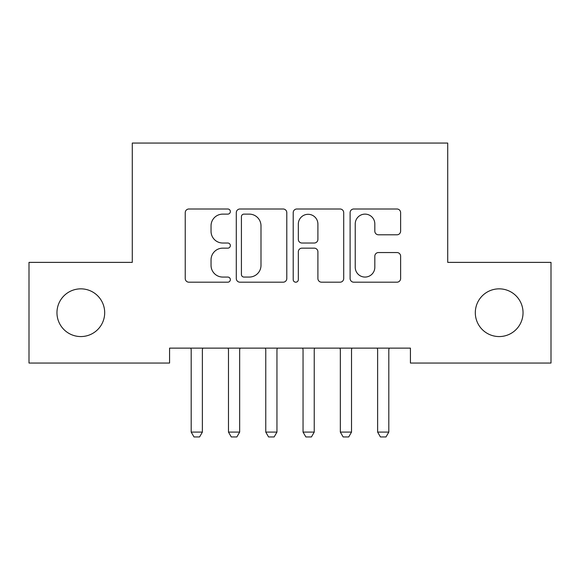 <?xml version="1.0" encoding="UTF-8"?>
<svg xmlns="http://www.w3.org/2000/svg" width="580" height="580" viewBox="0 0 580 580"><rect width="100%" height="100%" fill="white"/><g stroke="black" fill="none" stroke-linecap="round" stroke-linejoin="round"><path stroke-width="0.87" d="M230.347 211.555A2.559 2.559 0 0 0 227.78 208.996L188.899 208.996A3.661 3.661 0 0 0 185.237 212.657L185.237 278.531A3.661 3.661 0 0 0 188.899 282.192L227.78 282.192A2.559 2.559 0 0 0 230.347 279.632A2.559 2.559 0 0 0 227.78 277.066L222.749 277.066A11.709 11.709 0 0 1 211.04 265.357L211.04 259.869A11.709 11.709 0 0 1 222.749 248.153L227.78 248.153A2.559 2.559 0 0 0 230.347 245.594A2.559 2.559 0 0 0 227.78 243.027L222.749 243.027A11.709 11.709 0 0 1 211.04 231.319L211.04 225.83A11.709 11.709 0 0 1 222.749 214.121L227.78 214.121A2.559 2.559 0 0 0 230.347 211.555M475.31 312.707A23.86 23.86 0 0 0 499.17 336.567A23.86 23.86 0 0 0 523.037 312.707A23.86 23.86 0 0 0 499.17 288.847A23.86 23.86 0 0 0 475.31 312.707M56.963 312.707A23.86 23.86 0 0 0 80.83 336.567A23.86 23.86 0 0 0 104.69 312.707A23.86 23.86 0 0 0 80.83 288.847A23.86 23.86 0 0 0 56.963 312.707M396.959 234.798A3.661 3.661 0 0 0 400.62 231.137L400.62 212.657A3.661 3.661 0 0 0 396.959 208.996L353.771 208.996A3.661 3.661 0 0 0 350.11 212.657L350.11 278.531A3.661 3.661 0 0 0 353.771 282.192L396.959 282.192A3.661 3.661 0 0 0 400.62 278.531L400.62 256.208A3.661 3.661 0 0 0 396.959 252.546L378.479 252.546A3.661 3.661 0 0 0 374.818 256.208L374.818 267.279A9.787 9.787 0 0 1 365.03 277.066A9.787 9.787 0 0 1 355.236 267.279L355.236 223.909A9.787 9.787 0 0 1 365.03 214.121A9.787 9.787 0 0 1 374.818 223.909L374.818 231.137A3.661 3.661 0 0 0 378.479 234.798L396.959 234.798M410.43 348.13L169.57 348.13L169.57 363.044L29 363.044L29 262.37L132.284 262.37L132.284 143.057L447.716 143.057L447.716 262.37L551 262.37L551 363.044L410.43 363.044L410.43 348.13M286.796 212.657A3.661 3.661 0 0 0 283.134 208.996L239.953 208.996A3.661 3.661 0 0 0 236.292 212.657L236.292 278.531A3.661 3.661 0 0 0 239.953 282.192L283.134 282.192A3.661 3.661 0 0 0 286.796 278.531L286.796 212.657M296.866 208.996L340.047 208.996A3.661 3.661 0 0 1 343.708 212.657L343.708 278.531A3.661 3.661 0 0 1 340.047 282.192L321.567 282.192A3.661 3.661 0 0 1 317.905 278.531L317.905 251.814A3.661 3.661 0 0 0 314.244 248.153L301.984 248.153A3.661 3.661 0 0 0 298.323 251.814L298.323 279.632A2.559 2.559 0 0 1 295.764 282.192A2.559 2.559 0 0 1 293.204 279.632L293.204 212.657A3.661 3.661 0 0 1 296.866 208.996M243.977 214.121A2.559 2.559 0 0 0 241.418 216.681L241.418 274.507A2.559 2.559 0 0 0 243.977 277.066L249.284 277.066A11.709 11.709 0 0 0 260.993 265.357L260.993 225.83A11.709 11.709 0 0 0 249.284 214.121L243.977 214.121M317.905 224.09A9.787 9.787 0 0 0 308.118 214.303A9.787 9.787 0 0 0 298.323 224.09L298.323 239.373A3.661 3.661 0 0 0 301.984 243.027L314.244 243.027A3.661 3.661 0 0 0 317.905 239.373L317.905 224.09M190.762 348.13L191.016 348.935A3.726 3.726 -179.1 0 1 191.19 350.066L191.19 432.093L202.376 432.093L202.376 350.066A3.726 3.726 -179.1 0 1 202.55 348.935L202.811 348.13M202.376 432.093L199.585 436.943L193.988 436.943L191.19 432.093M228.049 348.13L228.302 348.935A3.726 3.726 -179.1 0 1 228.476 350.066L228.476 432.093L239.663 432.093L239.663 350.066A3.726 3.726 -179.1 0 1 239.837 348.935L240.098 348.13M239.663 432.093L236.865 436.943L231.275 436.943L228.476 432.093M265.328 348.13L265.589 348.935A3.726 3.726 -179.1 0 1 265.763 350.066L265.763 432.093L276.95 432.093L276.95 350.066A3.726 3.726 -179.1 0 1 277.124 348.935L277.385 348.13M276.95 432.093L274.151 436.943L268.562 436.943L265.763 432.093M302.615 348.13L302.876 348.935A3.726 3.726 -179.1 0 1 303.05 350.066L303.05 432.093L314.237 432.093L314.237 350.066A3.726 3.726 -179.1 0 1 314.411 348.935L314.672 348.13M314.237 432.093L311.438 436.943L305.849 436.943L303.05 432.093M339.902 348.13L340.163 348.935A3.726 3.726 -179.1 0 1 340.337 350.066L340.337 432.093L351.524 432.093L351.524 350.066A3.726 3.726 -179.1 0 1 351.697 348.935L351.951 348.13M351.524 432.093L348.725 436.943L343.135 436.943L340.337 432.093M377.188 348.13L377.45 348.935A3.726 3.726 -179.1 0 1 377.623 350.066L377.623 432.093L388.81 432.093L388.81 350.066A3.726 3.726 -179.1 0 1 388.984 348.935L389.238 348.13M388.81 432.093L386.012 436.943L380.415 436.943L377.623 432.093"/></g></svg>
